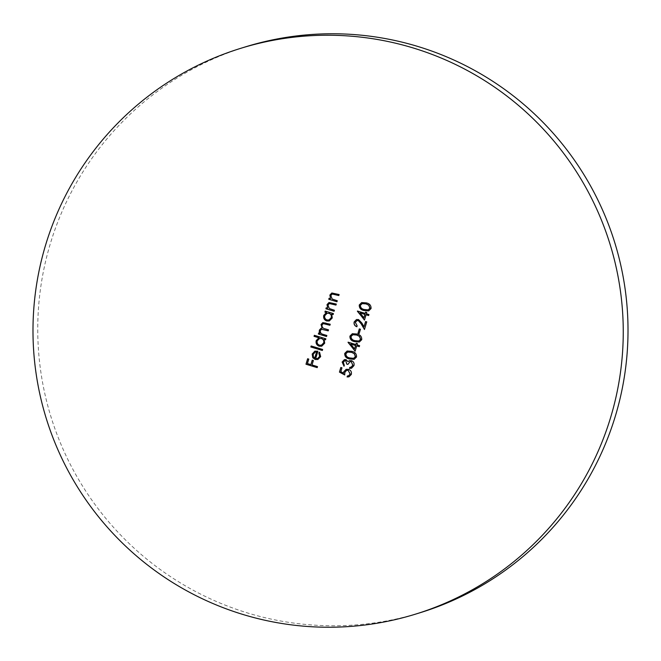 <?xml version="1.0" encoding="UTF-8"?>
<svg xmlns="http://www.w3.org/2000/svg" width="661" height="661" viewBox="0 0 661 661"><rect width="100%" height="100%" fill="white"/><g stroke="black" fill="none" stroke-linecap="round" stroke-linejoin="round"><path stroke-width="0.5" stroke-dasharray="3.31 2.48" d="M420.297 612.664A296.095 295.046 72.8 0 1 125.086 539.55A296.095 295.046 72.8 0 1 50.244 243.959A296.095 295.046 72.8 0 1 245.462 46.865M312.331 360.179L313.496 360.46L312.157 364.93L317.619 366.582L317.197 367.632M307.745 358.708L308.778 359.097M308.894 359.063L307.439 363.567M307.555 363.533L311.009 364.575M361.732 302.573L366.45 302.854C369.73 303.539 371.3 305.432 371.176 308.522L371.052 308.555M371.176 308.522L368.755 310.868M362.261 303.589L360.542 305.258C360.567 307.629 361.873 309.034 364.451 309.48L368.268 309.835M366.177 314.719L364.459 320.089M357.56 311.009L365.326 313.364M365.715 312.066L366.748 312.455M366.872 312.413L366.359 313.752M366.475 313.711L368.945 314.537M369.069 314.496L368.648 315.545M360.154 312.893L364.021 317.726M357.138 320.544L355.312 322.337M355.428 322.295L357.114 325.724M357.237 325.691L356.816 326.732M356.535 319.527L358.526 319.552M358.65 319.511L361.988 323.006L364.145 326.732M365.715 321.502L366.739 321.882M366.863 321.849L364.451 329.525M359.402 328.938L360.567 329.219L359.154 333.582M352.396 333.706L357.105 333.987C360.385 334.673 361.964 336.565 361.831 339.655L361.716 339.696M361.831 339.655L359.41 342.001M352.924 334.722L351.198 336.391C351.231 338.762 352.536 340.175 355.114 340.613L358.923 340.977M356.833 345.86L355.114 351.231M348.223 342.142L355.99 344.497M356.378 343.199L357.411 343.588M357.527 343.546L357.023 344.885M357.138 344.844L359.609 345.67M359.724 345.637L359.303 346.678M350.809 344.026L354.676 348.859M347.207 351.008L351.916 351.28C355.197 351.974 356.775 353.866 356.643 356.957L356.527 356.99M356.643 356.957L354.222 359.303M347.736 352.016L346.009 353.685C346.042 356.064 347.339 357.469 349.925 357.915L353.734 358.27M344.968 360.609L343.299 362.377M343.414 362.335L344.315 365.252M344.439 365.211L344.017 366.26M344.447 359.642L346.042 359.642M346.166 359.601L348.074 361.617M349.396 360.691L351.478 360.658M351.594 360.625C353.792 361.592 354.61 363.253 354.048 365.607L353.924 365.649M354.048 365.607L351.553 368.227M349.917 367.351L351.735 366.938M350.14 361.674L347.86 364.434M319.651 352.106L320.659 356.626M320.783 356.585L317.966 359.452M314.909 351.165L317.9 351.173M318.024 351.14L315.694 358.526M315.818 358.485L317.693 358.502M315.429 351.974L313.322 354.238L313.454 356.593L314.843 358.08M311.24 346.009L322.766 349.429L322.345 350.479M314.462 335.276L325.848 338.804M325.972 338.762L325.551 339.812M324.245 339.341L324.683 343.208M324.807 343.175L321.758 346.199M319.61 338.515L317.338 340.861C316.908 342.91 317.644 344.34 319.569 345.158L321.527 345.141M321.676 329.228L320.428 330.566C320.263 332.681 321.296 333.962 323.518 334.4L326.964 335.449L326.542 336.499M318.767 332.962L320.188 333.392M321.155 328.244L322.238 328.071M322.882 322.609L325.898 322.857L330.219 324.245M330.335 324.204L329.913 325.253M323.353 323.584L321.998 324.972M322.114 324.939C321.981 327.145 323.097 328.459 325.46 328.864L328.534 329.864M328.649 329.831L328.228 330.872M340.944 367.45L341.968 367.838M342.092 367.805L340.828 371.664M340.944 371.631L343.712 373.126M346.232 369.284L348.504 369.35M348.62 369.317C351.016 370.234 351.941 371.936 351.396 374.432L351.28 374.473M351.396 374.432L349.008 376.82M347.512 375.894L348.611 375.803M346.769 370.284L344.868 372.308M344.984 372.267L344.703 374.961M332.301 293.996L330.938 295.533L332.268 298.987L337.383 300.714L336.961 301.755M329.186 298.227L330.665 298.673M331.921 292.98L339.126 294.55M339.242 294.517L338.82 295.558M329.442 303.506L328.079 305.052L329.418 308.505L334.532 310.224L334.111 311.273M326.336 307.737L327.815 308.183M329.062 302.49L336.275 304.06M336.391 304.027L335.97 305.076M325.336 311.05L333.417 313.578M333.541 313.537L333.119 314.586M331.814 314.115L332.252 317.982M332.367 317.949L329.327 320.973M327.178 313.289L324.906 315.636C324.468 317.685 325.212 319.114 327.137 319.932L329.095 319.916"/><path stroke-width="0.99" d="M240.703 48.336L245.462 46.865A296.095 295.046 72.8 0 1 540.673 119.98A296.095 295.046 72.8 0 1 615.515 415.571A296.095 295.046 72.8 0 1 420.297 612.664L415.538 614.135A296.095 295.046 72.8 0 1 120.327 541.02A296.095 295.046 72.8 0 1 45.485 245.429A296.095 295.046 72.8 0 1 240.703 48.336A296.095 295.046 72.8 0 1 535.914 121.45A296.095 295.046 72.8 0 1 610.756 417.041A296.095 295.046 72.8 0 1 415.538 614.135M334.111 311.273L325.914 308.786L326.212 307.77L327.691 308.224L327.013 304.605L329.004 302.507L336.275 304.06L335.97 305.076L329.327 303.548L327.963 305.085L329.294 308.538L334.416 310.265L334.111 311.273M339.44 372.102L340.82 367.491L341.968 367.838L340.828 371.664L343.596 373.168L343.77 371.771L346.174 369.301L348.504 369.35C350.9 370.267 351.826 371.978 351.28 374.473L348.95 376.844L347.091 376.944L347.389 375.935L348.487 375.845L350.148 374.06L348.157 370.35L346.645 370.317L344.868 372.308L344.703 374.961L339.44 372.102L340.919 367.516M314.041 336.317L314.347 335.309L325.848 338.804L325.551 339.812L324.13 339.382L324.683 343.208L321.7 346.215L319.131 346.199C316.627 345.149 315.652 343.282 316.206 340.605L318.941 337.804L314.041 336.317L314.446 335.342M317.966 359.452L315.322 359.435L312.868 357.659L312.306 353.982L314.793 351.206L317.9 351.173L315.694 358.526L317.569 358.543L319.618 356.444L318.8 352.891L319.536 352.139L320.659 356.626L317.9 359.477L315.198 359.477L312.744 357.7L312.182 354.023L315.074 351.107M356.527 356.99L354.164 359.32L349.504 358.956C346.224 358.328 344.629 356.477 344.736 353.412L347.141 351.024L351.801 351.322C355.081 352.007 356.651 353.899 356.527 356.99M361.716 339.696L359.353 342.018L354.693 341.663C351.412 341.026 349.818 339.176 349.925 336.11L352.33 333.722L356.99 334.02C360.27 334.714 361.84 336.606 361.716 339.696M355.312 322.337L357.114 325.724L356.816 326.732C354.593 325.856 353.709 324.262 354.172 321.932L356.477 319.544L358.526 319.552L361.873 323.047L364.021 326.765L365.591 321.535L366.739 321.882L364.451 329.525L361.113 323.758L358.32 320.585L357.023 320.585L355.312 322.337M371.052 308.555L368.698 310.885L364.037 310.53C360.749 309.893 359.163 308.043 359.262 304.977L361.674 302.589L366.326 302.887C369.606 303.581 371.185 305.465 371.052 308.555M317.197 367.632L305.985 364.228L307.629 358.749L308.778 359.097L307.439 363.567L310.885 364.616L312.232 360.146L313.38 360.493L312.042 364.963L317.503 366.624L317.197 367.632M364.459 320.089L357.444 311.042L365.211 313.397L365.599 312.099L366.748 312.455L366.359 313.752L368.945 314.537L368.648 315.545L366.054 314.76L364.459 320.089M359.154 333.582L358.006 333.227L359.303 328.905L360.452 329.252L359.154 333.582M355.114 351.231L348.099 342.175L355.866 344.538L356.254 343.241L357.411 343.588L357.023 344.885L359.609 345.67L359.303 346.678L356.717 345.893L355.114 351.231M347.959 361.65L349.396 360.691L351.478 360.658C353.668 361.625 354.486 363.286 353.924 365.649L351.495 368.251L349.495 368.392L349.801 367.384L351.611 366.971L352.784 365.277L351.272 361.699L350.016 361.707L347.86 364.434L346.711 364.087L345.736 360.65L344.844 360.65L343.299 362.377L344.315 365.252L344.017 366.26L342.142 362.038L344.381 359.658L346.042 359.642L347.959 361.65L349.495 360.65M351.735 366.938L351.049 367.235L352.784 365.277M322.345 350.479L310.844 346.984L311.149 345.976L322.651 349.471L322.345 350.479M326.542 336.499L318.346 334.012L318.652 332.995L320.073 333.433L319.263 331.938L319.354 330.12L321.089 328.261L322.122 328.104L321.039 324.493L322.824 322.626L330.219 324.245L329.913 325.253L323.237 323.617L321.998 324.972C321.866 327.187 322.981 328.492 325.344 328.897L328.534 329.864L328.228 330.872L321.552 329.269L320.304 330.599C320.147 332.723 321.18 333.995 323.394 334.441L326.848 335.491L326.542 336.499M336.961 301.755L328.765 299.268L329.071 298.26L330.55 298.706L329.864 295.087L331.855 292.997L339.126 294.55L338.82 295.558L332.177 294.029L330.814 295.574L332.153 299.028L337.267 300.747L336.961 301.755M324.915 312.099L325.22 311.091L333.417 313.578L333.119 314.586L331.698 314.157L332.252 317.982L329.269 320.99L326.699 320.973C324.196 319.924 323.221 318.057 323.774 315.38L326.435 312.562L324.915 312.099L325.319 311.116M317.222 367.566L305.985 364.228M306.101 364.186L307.729 358.783M312.331 360.179L310.885 364.616M368.755 310.868L364.037 310.53M364.153 310.488C360.873 309.852 359.278 308.009 359.386 304.936L359.262 304.977M359.386 304.936L361.732 302.573M368.144 309.877L370.036 308.133L368.83 305.142L366.136 303.862L362.261 303.589L360.427 305.291C360.452 307.662 361.757 309.075 364.335 309.513L368.144 309.877L369.912 308.175L368.714 305.175L366.02 303.895L362.145 303.622M364.5 319.957L357.378 311.248M365.698 312.132L365.211 313.397M368.664 315.479L366.054 314.76M363.897 317.759L365.029 314.372L360.038 312.926L363.897 317.759L364.905 314.405L360.038 312.926M356.932 326.699C354.709 325.823 353.833 324.221 354.296 321.899L354.172 321.932M354.296 321.899L356.535 319.527M365.69 321.568L364.021 326.765M364.5 329.368L361.113 323.758M361.237 323.716L358.32 320.585M358.436 320.552L357.023 320.585M359.171 333.516L358.006 333.227M358.122 333.194L359.402 328.938M359.41 342.001L354.693 341.663M354.817 341.63C351.528 340.993 349.942 339.143 350.041 336.077L349.925 336.11M350.041 336.077L352.396 333.706M358.807 341.01L360.691 339.275L359.493 336.275L356.8 334.995L352.924 334.722L351.082 336.424C351.107 338.804 352.412 340.208 354.99 340.655L358.807 341.01L360.575 339.308L359.369 336.309L356.684 335.028L352.8 334.755M355.155 351.09L348.041 342.381M356.353 343.266L355.866 344.538M359.328 346.612L356.717 345.893M354.56 348.892L355.684 345.505L350.694 344.067L354.56 348.892L355.568 345.546L350.694 344.067M354.222 359.303L349.504 358.956M349.628 358.923C346.339 358.287 344.753 356.436 344.852 353.371L344.736 353.412M344.852 353.371L347.207 351.008M353.618 358.312L355.502 356.568L354.304 353.569L351.611 352.288L347.736 352.016L345.893 353.726C345.918 356.097 347.223 357.51 349.801 357.948L353.618 358.312L355.387 356.61L354.18 353.61L351.487 352.33L347.612 352.057M344.042 366.169L342.142 362.038M342.266 362.005L344.447 359.642M351.553 368.227L349.495 368.392M349.611 368.359L349.909 367.384M352.9 365.244L351.272 361.699M351.388 361.658L350.016 361.707M347.884 364.368L346.711 364.087M346.827 364.054L345.736 360.65M345.852 360.609L344.844 360.65M317.569 358.543L319.618 356.444M319.734 356.411L318.8 352.891M318.916 352.858L319.577 352.181M314.719 358.113L316.71 351.842L315.305 352.016L313.207 354.279L313.339 356.626L314.719 358.113L316.594 351.875L315.305 352.016M322.37 350.413L310.844 346.984M310.959 346.951L311.24 346.009M325.567 339.746L324.13 339.382M321.758 346.199L319.131 346.199M319.255 346.166C316.743 345.108 315.768 343.241 316.33 340.564L316.206 340.605M316.33 340.564L318.941 337.804M319.056 337.771L314.165 336.284M321.411 345.174L323.807 342.836C324.262 340.762 323.526 339.333 321.585 338.539L319.494 338.548L317.222 340.894C316.784 342.943 317.528 344.381 319.445 345.191L321.411 345.174L323.692 342.869C324.146 340.803 323.403 339.366 321.469 338.572L319.494 338.548M326.559 336.432L318.346 334.012M318.462 333.97L318.751 333.028M319.263 331.938L320.073 333.433M319.379 331.905L319.354 330.12M319.47 330.087L321.155 328.244M321.039 324.493L322.122 328.104M321.163 324.46L322.882 322.609M329.938 325.187L323.237 323.617M328.253 330.806L321.552 329.269M343.77 371.771L343.596 373.168M343.894 371.738L346.232 369.284M349.008 376.82L347.091 376.944M347.207 376.902L347.496 375.935M348.487 375.845L350.148 374.06M350.264 374.027L348.157 370.35M348.281 370.309L346.645 370.317M344.695 374.853L339.556 372.069M336.986 301.689L328.765 299.268M328.889 299.235L329.17 298.293M329.864 295.087L330.55 298.706M329.979 295.054L331.921 292.98M338.845 295.492L333.07 293.938M333.185 293.905L332.177 294.029M334.127 311.207L325.914 308.786M326.03 308.745L326.311 307.803M327.013 304.605L327.691 308.224M327.129 304.564L329.062 302.49M335.986 305.01L330.211 303.457M330.335 303.416L329.327 303.548M333.136 314.52L331.698 314.157M329.327 320.973L326.699 320.973M326.823 320.94C324.311 319.883 323.336 318.015 323.898 315.338L323.774 315.38M323.898 315.338L326.435 312.562M326.551 312.521L325.038 312.058M328.98 319.949L331.376 317.611C331.83 315.537 331.095 314.107 329.153 313.314L327.063 313.322L324.791 315.669C324.353 317.718 325.096 319.156 327.013 319.974L328.98 319.949L331.26 317.644C331.715 315.578 330.971 314.14 329.038 313.347L327.063 313.322"/></g></svg>
